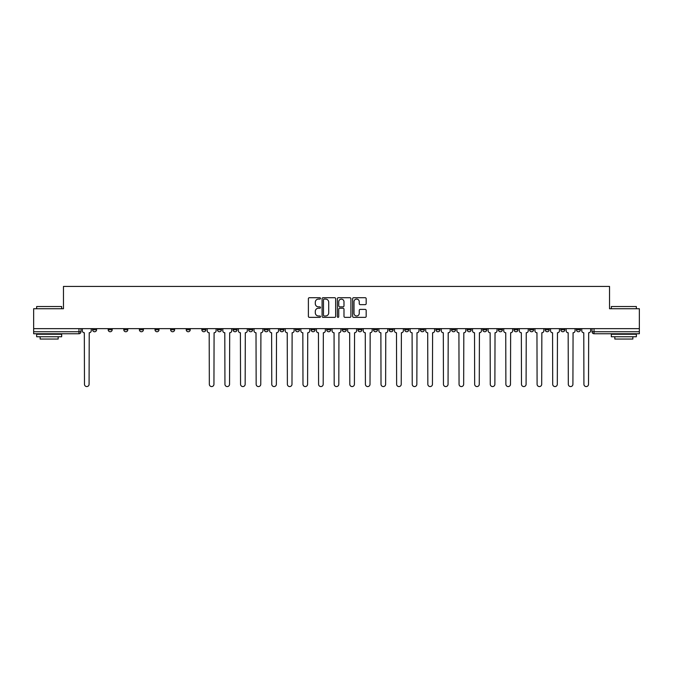 <?xml version="1.0" encoding="UTF-8"?>
<svg xmlns="http://www.w3.org/2000/svg" width="673" height="673" viewBox="0 0 673 673"><rect width="100%" height="100%" fill="white"/><g stroke="black" fill="none" stroke-linecap="round" stroke-linejoin="round"><path stroke-width="1.01" d="M320.491 298.4A0.69 0.69 0 0 0 319.801 297.718L309.37 297.718A0.984 0.984 0 0 0 308.385 298.694L308.385 316.377A0.984 0.984 0 0 0 309.37 317.353L319.801 317.353A0.69 0.69 0 0 0 320.491 316.672A0.69 0.69 0 0 0 319.801 315.982L318.455 315.982A3.146 3.146 0 0 1 315.309 312.836L315.309 311.363A3.146 3.146 0 0 1 318.455 308.226L319.801 308.226A0.69 0.69 0 0 0 320.491 307.536A0.69 0.69 0 0 0 319.801 306.846L318.455 306.846A3.146 3.146 0 0 1 315.309 303.708L315.309 302.236A3.146 3.146 0 0 1 318.455 299.09L319.801 299.09A0.69 0.69 0 0 0 320.491 298.4M513.987 328.643L513.987 329.745L517.991 329.745A2.002 2.002 0 0 1 515.989 331.747A2.002 2.002 0 0 1 513.987 329.745L513.987 328.643M498.382 328.643L498.382 329.745L502.386 329.745A2.002 2.002 0 0 1 500.384 331.747A2.002 2.002 0 0 1 498.382 329.745L498.382 328.643M404.734 328.643L404.734 329.745L408.738 329.745A2.002 2.002 0 0 1 406.736 331.747A2.002 2.002 0 0 1 404.734 329.745L404.734 328.643M389.129 328.643L389.129 329.745L393.125 329.745A2.002 2.002 0 0 1 391.131 331.747A2.002 2.002 0 0 1 389.129 329.745L389.129 328.643M373.515 328.643L373.515 329.745L377.519 329.745A2.002 2.002 0 0 1 375.517 331.747A2.002 2.002 0 0 1 373.515 329.745L373.515 328.643M342.305 328.643L342.305 329.745L346.309 329.745A2.002 2.002 0 0 1 344.307 331.747A2.002 2.002 0 0 1 342.305 329.745L342.305 328.643M311.086 329.745L311.086 328.643L311.086 329.745A2.002 2.002 0 0 0 313.088 331.747A2.002 2.002 0 0 1 311.086 329.745L315.09 329.745A2.002 2.002 0 0 1 313.088 331.747A2.002 2.002 0 0 0 315.09 329.745L315.09 328.643L315.09 329.745M295.481 329.745L295.481 328.643L295.481 329.745A2.002 2.002 0 0 0 297.483 331.747A2.002 2.002 0 0 1 295.481 329.745L299.485 329.745A2.002 2.002 0 0 1 297.483 331.747M279.875 329.745L279.875 328.643L279.875 329.745A2.002 2.002 0 0 0 281.869 331.747A2.002 2.002 0 0 1 279.875 329.745L283.871 329.745A2.002 2.002 0 0 1 281.869 331.747A2.002 2.002 0 0 0 283.871 329.745L283.871 328.643L283.871 329.745M264.262 328.643L264.262 329.745L268.266 329.745A2.002 2.002 0 0 1 266.264 331.747A2.002 2.002 0 0 1 264.262 329.745L264.262 328.643M248.657 328.643L248.657 329.745L252.661 329.745A2.002 2.002 0 0 1 250.659 331.747A2.002 2.002 0 0 1 248.657 329.745L248.657 328.643M233.051 328.643L233.051 329.745L237.047 329.745A2.002 2.002 0 0 1 235.054 331.747A2.002 2.002 0 0 1 233.051 329.745L233.051 328.643M217.438 329.745L217.438 328.643L217.438 329.745A2.002 2.002 0 0 0 219.44 331.747A2.002 2.002 0 0 1 217.438 329.745L221.442 329.745A2.002 2.002 0 0 1 219.44 331.747M186.228 329.745L186.228 328.643L186.228 329.745A2.002 2.002 0 0 0 188.23 331.747A2.002 2.002 0 0 1 186.228 329.745L190.223 329.745A2.002 2.002 0 0 1 188.23 331.747A2.002 2.002 0 0 0 190.223 329.745L190.223 328.643L190.223 329.745M170.614 329.745L170.614 328.643L170.614 329.745A2.002 2.002 0 0 0 172.616 331.747A2.002 2.002 0 0 1 170.614 329.745L174.618 329.745A2.002 2.002 0 0 1 172.616 331.747A2.002 2.002 0 0 0 174.618 329.745L174.618 328.643L174.618 329.745M155.009 329.745L155.009 328.643L155.009 329.745A2.002 2.002 0 0 0 157.011 331.747A2.002 2.002 0 0 1 155.009 329.745L159.013 329.745A2.002 2.002 0 0 1 157.011 331.747A2.002 2.002 0 0 0 159.013 329.745L159.013 328.643L159.013 329.745M139.404 329.745L139.404 328.643L139.404 329.745A2.002 2.002 0 0 0 141.406 331.747A2.002 2.002 0 0 1 139.404 329.745L143.408 329.745A2.002 2.002 0 0 1 141.406 331.747M123.798 329.745L123.798 328.643L123.798 329.745A2.002 2.002 0 0 0 125.792 331.747A2.002 2.002 0 0 1 123.798 329.745L127.794 329.745A2.002 2.002 0 0 1 125.792 331.747A2.002 2.002 0 0 0 127.794 329.745L127.794 328.643L127.794 329.745M108.185 329.745L108.185 328.643L108.185 329.745A2.002 2.002 0 0 0 110.187 331.747A2.002 2.002 0 0 1 108.185 329.745L112.189 329.745A2.002 2.002 0 0 1 110.187 331.747A2.002 2.002 0 0 0 112.189 329.745L112.189 328.643L112.189 329.745M365.203 304.642A0.984 0.984 0 0 0 366.179 303.658L366.179 298.694A0.984 0.984 0 0 0 365.203 297.718L353.611 297.718A0.984 0.984 0 0 0 352.627 298.694L352.627 316.377A0.984 0.984 0 0 0 353.611 317.353L365.203 317.353A0.984 0.984 0 0 0 366.179 316.377L366.179 310.388A0.984 0.984 0 0 0 365.203 309.403L360.24 309.403A0.984 0.984 0 0 0 359.256 310.388L359.256 313.357A2.625 2.625 0 0 1 356.631 315.982A2.625 2.625 0 0 1 354.006 313.357L354.006 301.714A2.625 2.625 0 0 1 356.631 299.09A2.625 2.625 0 0 1 359.256 301.714L359.256 303.658A0.984 0.984 0 0 0 360.24 304.642L365.203 304.642M33.65 328.643L33.65 308.739L63.464 308.739L63.464 286.429L609.536 286.429L609.536 308.739L639.35 308.739L639.35 328.643L33.65 328.643L33.65 331.747L80.97 331.747L80.97 328.643L80.97 331.747A2.002 2.002 0 0 1 78.977 333.749L33.65 333.749L33.65 331.747M335.642 298.694A0.984 0.984 0 0 0 334.658 297.718L323.074 297.718A0.984 0.984 0 0 0 322.089 298.694L322.089 316.377A0.984 0.984 0 0 0 323.074 317.353L334.658 317.353A0.984 0.984 0 0 0 335.642 316.377L335.642 298.694M338.342 297.718L349.926 297.718A0.984 0.984 0 0 1 350.911 298.694L350.911 316.377A0.984 0.984 0 0 1 349.926 317.353L344.971 317.353A0.984 0.984 0 0 1 343.987 316.377L343.987 309.201A0.984 0.984 0 0 0 343.003 308.226L339.714 308.226A0.984 0.984 0 0 0 338.738 309.201L338.738 316.672A0.69 0.69 0 0 1 338.048 317.353A0.69 0.69 0 0 1 337.358 316.672L337.358 298.694A0.984 0.984 0 0 1 338.342 297.718M592.03 328.643L592.03 331.747L639.35 331.747L639.35 333.749L594.023 333.749A2.002 2.002 0 0 1 592.03 331.747A2.002 2.002 0 0 0 594.023 333.749L594.023 328.643M639.35 328.643L639.35 331.747M580.42 328.643L580.42 329.745A2.002 2.002 0 0 1 578.418 331.747A2.002 2.002 0 0 1 576.416 329.745L580.42 329.745M576.416 328.643L576.416 329.745M564.815 328.643L564.815 329.745A2.002 2.002 0 0 1 562.813 331.747A2.002 2.002 0 0 1 560.811 329.745A2.002 2.002 0 0 0 562.813 331.747M560.811 328.643L560.811 329.745L564.815 329.745M549.202 328.643L549.202 329.745A2.002 2.002 0 0 1 547.208 331.747A2.002 2.002 0 0 1 545.206 329.745L549.202 329.745M545.206 328.643L545.206 329.745M533.596 328.643L533.596 329.745A2.002 2.002 0 0 1 531.594 331.747A2.002 2.002 0 0 1 529.592 329.745L533.596 329.745M529.592 328.643L529.592 329.745M517.991 328.643L517.991 329.745M502.386 328.643L502.386 329.745L502.386 328.643M486.772 328.643L486.772 329.745A2.002 2.002 0 0 1 484.77 331.747A2.002 2.002 0 0 1 482.777 329.745L486.772 329.745M482.777 328.643L482.777 329.745M471.167 328.643L471.167 329.745A2.002 2.002 0 0 1 469.165 331.747A2.002 2.002 0 0 1 467.163 329.745L471.167 329.745M467.163 328.643L467.163 329.745M455.562 328.643L455.562 329.745A2.002 2.002 0 0 1 453.56 331.747A2.002 2.002 0 0 1 451.558 329.745L455.562 329.745M451.558 328.643L451.558 329.745M439.949 328.643L439.949 329.745A2.002 2.002 0 0 1 437.946 331.747A2.002 2.002 0 0 1 435.953 329.745L439.949 329.745M435.953 328.643L435.953 329.745M424.343 328.643L424.343 329.745A2.002 2.002 0 0 1 422.341 331.747A2.002 2.002 0 0 1 420.339 329.745L424.343 329.745M420.339 328.643L420.339 329.745M408.738 328.643L408.738 329.745A2.002 2.002 0 0 1 406.736 331.747M393.125 328.643L393.125 329.745M377.519 329.745L377.519 328.643L377.519 329.745A2.002 2.002 0 0 1 375.517 331.747M361.914 328.643L361.914 329.745A2.002 2.002 0 0 1 359.912 331.747A2.002 2.002 0 0 1 357.91 329.745A2.002 2.002 0 0 0 359.912 331.747A2.002 2.002 0 0 0 361.914 329.745L357.91 329.745L357.91 328.643M346.309 329.745L346.309 328.643L346.309 329.745A2.002 2.002 0 0 1 344.307 331.747M330.695 328.643L330.695 329.745A2.002 2.002 0 0 1 328.693 331.747A2.002 2.002 0 0 1 326.691 329.745A2.002 2.002 0 0 0 328.693 331.747M326.691 328.643L326.691 329.745L330.695 329.745M299.485 328.643L299.485 329.745L299.485 328.643M268.266 329.745L268.266 328.643L268.266 329.745A2.002 2.002 0 0 1 266.264 331.747M252.661 329.745L252.661 328.643L252.661 329.745A2.002 2.002 0 0 1 250.659 331.747M237.047 329.745L237.047 328.643L237.047 329.745A2.002 2.002 0 0 1 235.054 331.747M221.442 328.643L221.442 329.745L221.442 328.643M205.837 329.745L205.837 328.643L205.837 329.745A2.002 2.002 0 0 1 203.835 331.747A2.002 2.002 0 0 1 201.833 329.745L205.837 329.745A2.002 2.002 0 0 1 203.835 331.747M201.833 328.643L201.833 329.745M143.408 328.643L143.408 329.745L143.408 328.643M96.584 328.643L96.584 329.745A2.002 2.002 0 0 1 94.582 331.747A2.002 2.002 0 0 1 92.58 329.745A2.002 2.002 0 0 0 94.582 331.747A2.002 2.002 0 0 0 96.584 329.745L96.584 328.643M92.58 328.643L92.58 329.745L96.584 329.745M78.977 328.643L78.977 333.749A2.002 2.002 0 0 0 80.97 331.747M324.15 299.09A0.69 0.69 0 0 0 323.461 299.779L323.461 315.292A0.69 0.69 0 0 0 324.15 315.982L325.572 315.982A3.146 3.146 0 0 0 328.718 312.836L328.718 302.236A3.146 3.146 0 0 0 325.572 299.09L324.15 299.09M343.987 301.765A2.625 2.625 0 0 0 341.362 299.14A2.625 2.625 0 0 0 338.738 301.765L338.738 305.87A0.984 0.984 0 0 0 339.714 306.846L343.003 306.846A0.984 0.984 0 0 0 343.987 305.87L343.987 301.765M82.325 328.643L82.325 330.746A2.002 2.002 0 0 0 84.327 332.748L84.478 384.275A2.305 2.305 0 0 0 86.775 386.571A2.305 2.305 0 0 0 89.08 384.275L89.231 332.748A2.002 2.002 0 0 0 91.225 330.746L91.225 328.643M36.653 306.535L61.664 306.535L36.653 306.535L36.653 308.739M61.664 336.752L36.653 336.752L36.653 334.245L61.664 334.245L61.664 336.752M58.164 336.752L58.164 339.049L40.153 339.049L40.153 336.752M611.336 306.535L636.347 306.535L611.336 306.535L611.336 308.739M636.347 336.752L611.336 336.752L611.336 334.245L636.347 334.245L636.347 336.752M632.847 336.752L632.847 339.049L614.836 339.049L614.836 336.752M207.183 328.643L207.183 330.746A2.002 2.002 0 0 0 209.185 332.748L209.337 384.275A2.305 2.305 0 0 0 211.642 386.571A2.305 2.305 0 0 0 213.938 384.275L214.09 332.748A2.002 2.002 0 0 0 216.092 330.746L216.092 328.643M222.797 328.643L222.797 330.746A2.002 2.002 0 0 0 224.799 332.748L224.942 384.275A2.305 2.305 0 0 0 227.247 386.571A2.305 2.305 0 0 0 229.543 384.275L229.695 332.748A2.002 2.002 0 0 0 231.697 330.746L231.697 328.643M238.402 328.643L238.402 330.746A2.002 2.002 0 0 0 240.404 332.748L240.555 384.275A2.305 2.305 0 0 0 242.852 386.571A2.305 2.305 0 0 0 245.157 384.275L245.309 332.748A2.002 2.002 0 0 0 247.302 330.746L247.302 328.643M254.007 328.643L254.007 330.746A2.002 2.002 0 0 0 256.009 332.748L256.161 384.275A2.305 2.305 0 0 0 258.457 386.571A2.305 2.305 0 0 0 260.762 384.275L260.914 332.748A2.002 2.002 0 0 0 262.916 330.746L262.916 328.643M269.621 328.643L269.621 330.746A2.002 2.002 0 0 0 271.614 332.748L271.766 384.275A2.305 2.305 0 0 0 274.071 386.571A2.305 2.305 0 0 0 276.367 384.275L276.519 332.748A2.002 2.002 0 0 0 278.521 330.746L278.521 328.643M285.226 328.643L285.226 330.746A2.002 2.002 0 0 0 287.228 332.748L287.379 384.275A2.305 2.305 0 0 0 289.676 386.571A2.305 2.305 0 0 0 291.981 384.275L292.124 332.748A2.002 2.002 0 0 0 294.126 330.746L294.126 328.643M300.831 328.643L300.831 330.746A2.002 2.002 0 0 0 302.833 332.748L302.985 384.275A2.305 2.305 0 0 0 305.281 386.571A2.305 2.305 0 0 0 307.586 384.275L307.738 332.748A2.002 2.002 0 0 0 309.74 330.746L309.74 328.643M316.436 328.643L316.436 330.746A2.002 2.002 0 0 0 318.438 332.748L318.59 384.275A2.305 2.305 0 0 0 320.895 386.571A2.305 2.305 0 0 0 323.191 384.275L323.343 332.748A2.002 2.002 0 0 0 325.345 330.746L325.345 328.643M332.05 328.643L332.05 330.746A2.002 2.002 0 0 0 334.052 332.748L334.195 384.275A2.305 2.305 0 0 0 336.5 386.571A2.305 2.305 0 0 0 338.805 384.275L338.948 332.748A2.002 2.002 0 0 0 340.95 330.746L340.95 328.643M347.655 328.643L347.655 330.746A2.002 2.002 0 0 0 349.657 332.748L349.809 384.275A2.305 2.305 0 0 0 352.105 386.571A2.305 2.305 0 0 0 354.41 384.275L354.562 332.748A2.002 2.002 0 0 0 356.564 330.746L356.564 328.643M363.26 328.643L363.26 330.746A2.002 2.002 0 0 0 365.262 332.748L365.414 384.275A2.305 2.305 0 0 0 367.719 386.571A2.305 2.305 0 0 0 370.015 384.275L370.167 332.748A2.002 2.002 0 0 0 372.169 330.746L372.169 328.643M378.874 328.643L378.874 330.746A2.002 2.002 0 0 0 380.876 332.748L381.019 384.275A2.305 2.305 0 0 0 383.324 386.571A2.305 2.305 0 0 0 385.621 384.275L385.772 332.748A2.002 2.002 0 0 0 387.774 330.746L387.774 328.643M394.479 328.643L394.479 330.746A2.002 2.002 0 0 0 396.481 332.748L396.633 384.275A2.305 2.305 0 0 0 398.929 386.571A2.305 2.305 0 0 0 401.234 384.275L401.386 332.748A2.002 2.002 0 0 0 403.379 330.746L403.379 328.643M410.084 328.643L410.084 330.746A2.002 2.002 0 0 0 412.086 332.748L412.238 384.275A2.305 2.305 0 0 0 414.543 386.571A2.305 2.305 0 0 0 416.839 384.275L416.991 332.748A2.002 2.002 0 0 0 418.993 330.746L418.993 328.643M425.698 328.643L425.698 330.746A2.002 2.002 0 0 0 427.692 332.748L427.843 384.275A2.305 2.305 0 0 0 430.148 386.571A2.305 2.305 0 0 0 432.445 384.275L432.596 332.748A2.002 2.002 0 0 0 434.598 330.746L434.598 328.643M441.303 328.643L441.303 330.746A2.002 2.002 0 0 0 443.305 332.748L443.457 384.275A2.305 2.305 0 0 0 445.753 386.571A2.305 2.305 0 0 0 448.058 384.275L448.201 332.748A2.002 2.002 0 0 0 450.203 330.746L450.203 328.643M456.908 328.643L456.908 330.746A2.002 2.002 0 0 0 458.91 332.748L459.062 384.275A2.305 2.305 0 0 0 461.358 386.571A2.305 2.305 0 0 0 463.663 384.275L463.815 332.748A2.002 2.002 0 0 0 465.817 330.746L465.817 328.643M472.513 328.643L472.513 330.746A2.002 2.002 0 0 0 474.515 332.748L474.667 384.275A2.305 2.305 0 0 0 476.972 386.571A2.305 2.305 0 0 0 479.269 384.275L479.42 332.748A2.002 2.002 0 0 0 481.422 330.746L481.422 328.643M488.127 328.643L488.127 330.746A2.002 2.002 0 0 0 490.129 332.748L490.272 384.275A2.305 2.305 0 0 0 492.577 386.571A2.305 2.305 0 0 0 494.882 384.275L495.025 332.748A2.002 2.002 0 0 0 497.027 330.746L497.027 328.643M503.732 328.643L503.732 330.746A2.002 2.002 0 0 0 505.734 332.748L505.886 384.275A2.305 2.305 0 0 0 508.182 386.571A2.305 2.305 0 0 0 510.487 384.275L510.639 332.748A2.002 2.002 0 0 0 512.641 330.746L512.641 328.643M519.337 328.643L519.337 330.746A2.002 2.002 0 0 0 521.339 332.748L521.491 384.275A2.305 2.305 0 0 0 523.796 386.571A2.305 2.305 0 0 0 526.093 384.275L526.244 332.748A2.002 2.002 0 0 0 528.246 330.746L528.246 328.643M534.951 328.643L534.951 330.746A2.002 2.002 0 0 0 536.953 332.748L537.096 384.275A2.305 2.305 0 0 0 539.401 386.571A2.305 2.305 0 0 0 541.698 384.275L541.849 332.748A2.002 2.002 0 0 0 543.851 330.746L543.851 328.643M550.556 328.643L550.556 330.746A2.002 2.002 0 0 0 552.558 332.748L552.71 384.275A2.305 2.305 0 0 0 555.006 386.571A2.305 2.305 0 0 0 557.311 384.275L557.463 332.748A2.002 2.002 0 0 0 559.456 330.746L559.456 328.643M566.161 328.643L566.161 330.746A2.002 2.002 0 0 0 568.163 332.748L568.315 384.275A2.305 2.305 0 0 0 570.62 386.571A2.305 2.305 0 0 0 572.916 384.275L573.068 332.748A2.002 2.002 0 0 0 575.07 330.746L575.07 328.643M581.775 328.643L581.775 330.746A2.002 2.002 0 0 0 583.769 332.748L583.92 384.275A2.305 2.305 0 0 0 586.225 386.571A2.305 2.305 0 0 0 588.522 384.275L588.673 332.748A2.002 2.002 0 0 0 590.675 330.746L590.675 328.643M61.664 308.739L61.664 306.535M55.96 334.245L55.96 333.749M42.357 334.245L42.357 333.749M636.347 308.739L636.347 306.535M630.643 334.245L630.643 333.749M617.04 334.245L617.04 333.749"/></g></svg>
